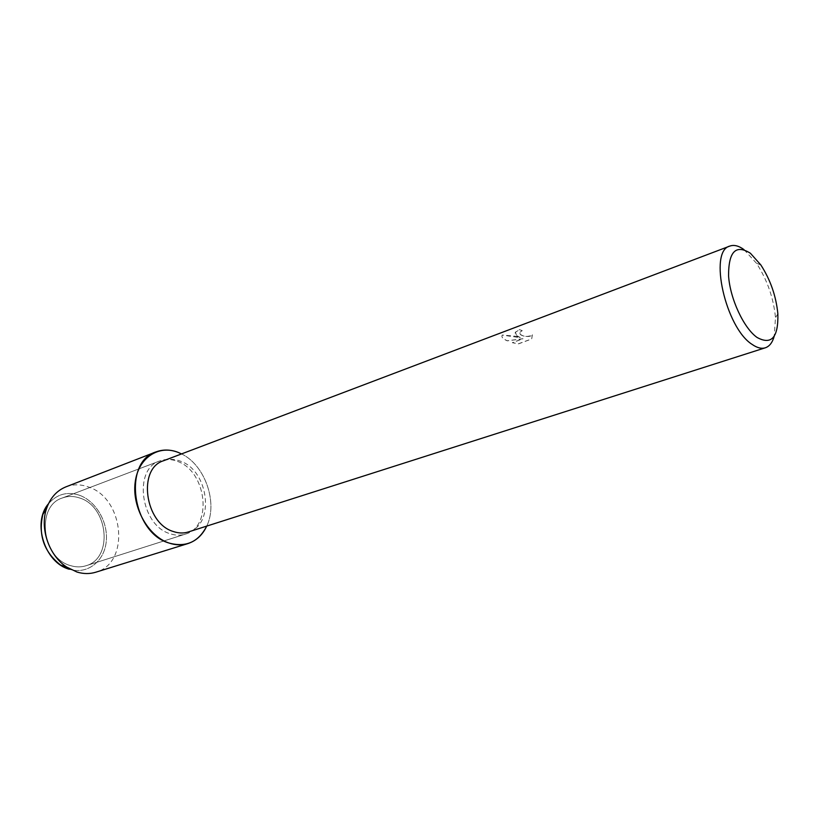 <?xml version="1.0" encoding="UTF-8"?>
<svg xmlns="http://www.w3.org/2000/svg" width="819" height="819" viewBox="0 0 819 819"><rect width="100%" height="100%" fill="white"/><g stroke="black" fill="none" stroke-linecap="round" stroke-linejoin="round"><path stroke-width="0.61" stroke-dasharray="4.09 3.07" d="M79.73 498.013C108.384 506.531 113.493 558.456 85.923 565.765C81.03 567.301 75.942 567.26 70.68 565.653C41.841 558.374 35.657 506.019 62.275 498.003C67.895 495.935 73.72 495.945 79.73 498.013C108.384 506.531 113.493 558.456 85.923 565.765C81.03 567.301 75.942 567.26 70.68 565.653C41.841 558.374 35.657 506.019 62.275 498.003C67.895 495.935 73.72 495.945 79.73 498.013M79.259 495.178C96.325 501.136 108.651 522.932 106.153 542.373C103.9 561.875 86.927 574.805 69.328 569.256C86.927 574.805 103.9 561.875 106.153 542.373C108.651 522.932 96.325 501.136 79.259 495.178C67.066 491.308 56.787 494.185 48.434 503.808C56.787 494.185 67.066 491.308 79.259 495.178M177.488 461.394C206.644 471.222 213.063 526.852 185.36 534.121C180.446 535.657 175.297 535.503 169.912 533.66C140.499 525.225 133.016 468.826 159.828 460.933C165.469 458.865 171.366 459.019 177.488 461.394C206.644 471.222 213.063 526.852 185.36 534.121C180.446 535.657 175.297 535.503 169.912 533.66C140.499 525.225 133.016 468.826 159.828 460.933C165.469 458.865 171.366 459.019 177.488 461.394M163.493 460.759C168.97 458.773 174.672 458.927 180.61 461.23C208.927 470.792 215.202 524.907 188.339 531.971M181.552 453.921C204.975 465.018 218.161 502.835 206.736 526.095C218.161 502.835 204.975 465.018 181.552 453.921M516.635 335.595L520.464 337.623L515.059 336.179L502.364 335.022C501.228 336.476 502.221 338.073 505.354 339.813L507.258 340.765L523.003 338.687L512.387 342.629L518.488 343.765L531.664 338.912L532.442 334.684C528.296 337.111 524.201 336.978 520.178 334.265L519.748 332.268L522.205 330.62L519.461 329.627L515.417 332.156L516.635 335.595M744.021 249.631L756.5 263.298C767.239 279.903 773.576 298.044 775.491 317.731L774.221 336.189M532.442 334.766L531.664 339.005L518.488 343.857L512.387 342.721L523.013 338.779L507.258 340.858C502.712 338.79 501.074 336.875 502.364 335.114L520.464 337.704C516.083 335.954 514.404 334.132 515.417 332.248L519.461 329.719L522.205 330.712L519.748 332.36C517.454 335.268 529.258 338.667 532.442 334.766L532.442 334.684M65.95 486.844C73.106 484.172 80.518 484.183 88.176 486.885C124.089 497.85 130.456 563.165 95.731 572.225M85.923 565.765L185.36 534.121L85.923 565.765M760.82 264.926L756.5 263.298M777.855 313.769L775.491 317.731M62.275 498.003L159.828 460.933L62.275 498.003"/><path stroke-width="1.23" d="M774.221 336.189C772.481 342.496 769.522 346.355 765.335 347.788L188.339 531.971C183.558 533.466 178.552 533.312 173.311 531.511C144.748 523.269 137.459 468.417 163.493 460.759L729.852 246.079C734.019 244.594 738.748 245.782 744.021 249.631M178.419 452.497L181.552 453.921L178.419 452.497C158.64 444.297 137.93 457.944 135.125 482.729C132.013 507.411 148.311 536.21 168.939 543.007C132.064 532.678 122.502 461.926 155.948 451.924C163.135 449.252 170.628 449.447 178.419 452.497M206.736 526.095C198.536 542.035 185.933 547.676 168.939 543.007C175.553 545.239 181.879 545.423 187.92 543.581C196.284 540.806 202.549 534.981 206.736 526.095M765.335 347.788C761.496 348.976 757.114 347.87 752.19 344.451C725.491 327.917 708.374 250.809 729.852 246.079M750.419 253.266L760.82 264.926C770.433 279.832 776.115 296.109 777.855 313.769C778.47 337.418 771.559 345.331 757.125 337.5C743.806 328.245 730.087 298.802 728.572 275.911C728.5 251.607 735.779 244.062 750.419 253.266M42.854 514.424C38.104 534.991 43.991 551.842 60.493 564.997L69.328 569.256C44.799 562.919 31.951 522.583 48.434 503.808L42.854 514.424L46.468 508.814C50.184 497.942 56.675 490.622 65.95 486.844L155.948 451.924M187.92 543.581L95.731 572.225C89.711 574.058 83.456 573.996 76.966 572.031L66.82 567.137C49.16 555.855 39.67 528.624 46.468 508.814M60.493 564.997L66.82 567.137"/></g></svg>
